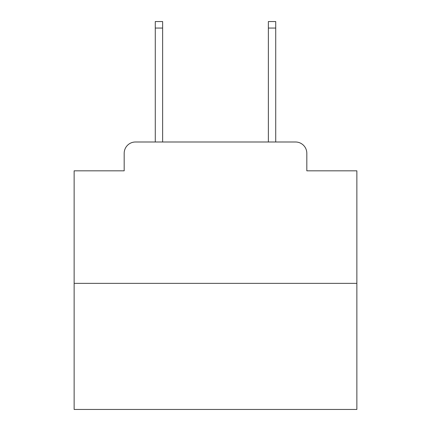 <?xml version="1.0" encoding="UTF-8"?>
<svg xmlns="http://www.w3.org/2000/svg" width="431" height="431" viewBox="0 0 431 431"><rect width="100%" height="100%" fill="white"/><g stroke="black" fill="none" stroke-linecap="round" stroke-linejoin="round"><path stroke-width="0.65" d="M124.182 153.301L124.182 170.827L124.182 153.301A11.308 11.308 0 0 1 135.49 141.993L155.279 141.993L155.279 21.55L162.632 21.55L162.632 141.993L171.393 141.993M356.863 283.356L74.137 283.356L74.137 409.45L356.863 409.45L356.863 170.827L306.818 170.827L306.818 153.301A11.308 11.308 0 0 0 295.51 141.993L135.49 141.993M74.137 283.356L74.137 170.827L124.182 170.827M259.607 141.993L268.368 141.993L268.368 21.55L275.721 21.55L275.721 141.993L295.51 141.993M306.818 170.827L306.818 153.301M155.279 28.053L162.632 28.053M275.721 28.053L268.368 28.053"/></g></svg>
